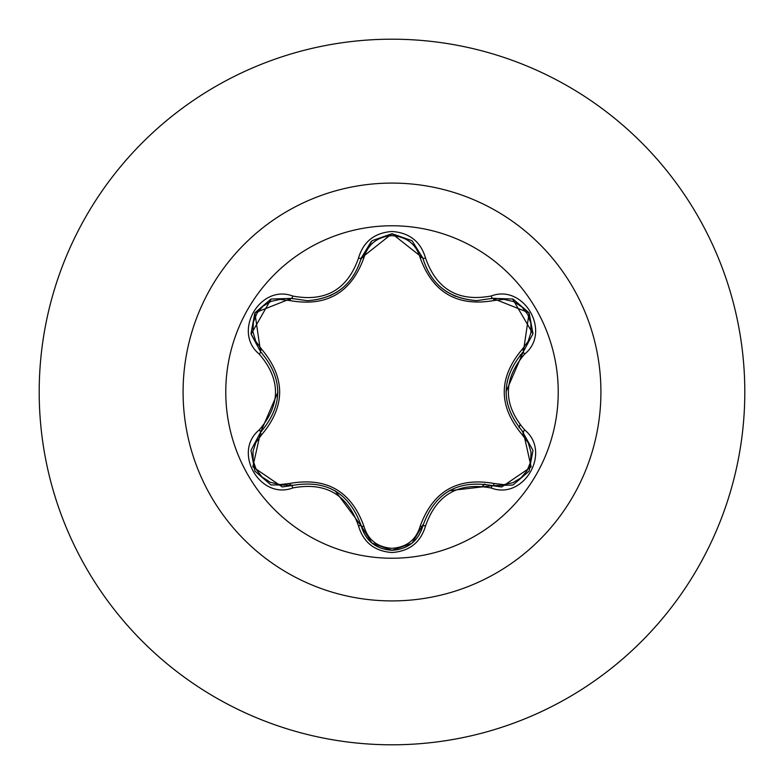 <?xml version="1.0" encoding="UTF-8"?>
<svg xmlns="http://www.w3.org/2000/svg" width="784" height="784" viewBox="0 0 784 784"><rect width="100%" height="100%" fill="white"/><g stroke="black" fill="none" stroke-linecap="round" stroke-linejoin="round"><path stroke-width="1.18" d="M392 558.228A166.228 166.228 0 0 1 225.772 392A166.228 166.228 0 0 1 392 225.772A166.228 166.228 0 0 1 558.228 392A166.228 166.228 0 0 1 392 558.228M491.196 488.011C458.464 481.895 436.59 494.518 425.555 525.907C420.685 542.391 409.493 551.26 392 552.524C374.517 551.23 363.355 542.342 358.504 525.878C347.449 494.42 325.556 481.778 292.804 487.942C260.063 500.417 232.123 451.986 259.259 429.897C280.917 404.613 280.917 379.348 259.259 354.103C232.103 331.955 260.131 283.563 292.804 296.058C325.576 302.212 347.479 289.57 358.504 258.122C363.355 241.648 374.527 232.77 392 231.476C409.503 232.74 420.685 241.609 425.555 258.093C436.619 289.492 458.493 302.124 491.196 295.989C523.947 283.543 551.838 332.014 524.682 354.064C502.965 379.368 502.965 404.662 524.682 429.936C551.858 452.045 523.888 500.466 491.196 488.011A2.989 0.686 -73.4 0 1 492.597 485.688L449.193 490.715M289.776 300.556A2.989 0.931 106.7 0 1 291.393 298.381L307.308 300.713L291.393 298.381L254.898 312.845L260.562 351.722A2.989 0.931 133.4 0 1 261.64 349.233C285.65 377.8 285.65 406.318 261.64 434.767L255.849 442.529L253.016 451.368L253.124 460.59L256.162 469.391L261.993 476.917L270.245 482.287L280.015 484.581L289.776 483.444C326.575 476.907 351.291 491.176 363.923 526.25C367.921 539.833 377.28 547.193 392 548.339C406.729 547.232 416.108 539.872 420.146 526.28C432.886 491.205 457.572 476.946 494.214 483.512L503.838 484.649L512.912 482.679L520.841 477.975L526.936 470.949L530.543 462.129L531.062 452.299L528.171 442.686L522.301 434.806C498.242 406.21 498.242 377.672 522.301 349.194L528.102 341.432L530.944 332.592L530.846 323.371L527.808 314.57L521.987 307.034L513.745 301.664L503.975 299.361L494.214 300.488C457.474 306.995 432.778 292.736 420.146 257.72C416.118 244.128 406.739 236.778 392 235.661C377.29 236.797 367.931 244.167 363.923 257.75C351.183 292.883 326.467 307.152 289.776 300.556L280.153 299.41L271.078 301.37L263.14 306.074L257.044 313.1L253.428 321.91L252.899 331.74L255.79 341.344L261.64 349.233M420.146 257.72A2.989 0.931 166.6 0 1 422.841 258.034C430.681 284.288 448.644 298.488 476.741 300.625C448.869 298.724 430.906 284.523 422.841 258.034L392.039 233.691L361.228 258.063L371.332 241.394M259.259 354.103A2.989 0.686 -46.6 0 0 260.562 351.722C283.445 378.554 283.445 405.406 260.562 432.278L252.83 466.862L282.309 486.952L291.393 485.619C326.124 479.191 349.399 492.626 361.228 525.937C365.687 541.009 375.957 549.133 392.039 550.309C408.092 549.133 418.362 541.019 422.841 525.966C434.64 492.734 457.895 479.308 492.597 485.688L501.662 487.011L531.14 466.921L523.379 432.317C500.447 405.455 500.447 378.574 523.379 351.683L505.984 391.824M392 39.2A352.8 352.8 0 0 1 744.8 392A352.8 352.8 0 0 1 392 744.8A352.8 352.8 0 0 1 39.2 392A352.8 352.8 0 0 1 392 39.2A352.8 352.8 0 0 0 39.2 392A352.8 352.8 0 0 0 392 744.8M482.464 486.207L484.796 483.993M519.086 427.741L519.939 424.81M521.007 357.906L520.243 354.907M259.259 429.897A2.989 0.686 46.6 0 1 260.562 432.278A2.989 0.931 -133.4 0 0 261.64 434.767M292.804 487.942A2.989 0.696 -106.7 0 0 291.393 485.619A2.989 0.931 73.3 0 1 289.776 483.444M358.504 525.878A2.989 0.696 -13.3 0 1 361.228 525.937L335.16 490.804M371.871 543.057L361.228 525.937A2.989 0.931 166.7 0 0 363.923 526.25M392.039 550.309L371.822 543.018M425.555 525.907A2.989 0.686 -166.6 0 0 422.841 525.966A2.989 0.931 13.4 0 1 420.146 526.28M512.756 485.012L492.597 485.688A2.989 0.931 106.6 0 0 494.214 483.512M522.301 434.806A2.989 0.931 133.3 0 0 523.389 432.327A2.989 0.696 -46.7 0 1 524.682 429.936M522.301 349.194A2.989 0.931 -133.3 0 1 523.379 351.683L529.102 312.845L492.597 298.312L476.741 300.625L492.597 298.312A2.989 0.686 -106.6 0 1 491.196 295.989M494.214 300.488A2.989 0.931 73.4 0 0 492.617 298.302L512.883 299.037M512.579 298.929L532.914 333.7M363.923 257.75A2.989 0.931 13.3 0 0 361.228 258.063C353.221 284.553 335.248 298.773 307.308 300.713C335.346 298.635 353.319 284.416 361.228 258.063A2.989 0.696 -166.7 0 1 358.504 258.122M251.056 333.788L260.562 351.722L251.115 334.141L271.058 299.116M251.076 450.075L260.562 432.278L277.918 392.176M532.885 333.906L523.379 351.683A2.989 0.696 46.7 0 0 524.682 354.064M412.168 240.923L422.841 258.034A2.989 0.686 -13.4 0 0 425.555 258.093M271.244 299.037L291.393 298.381A2.989 0.696 -73.3 0 0 292.804 296.058M392 183.084A208.916 208.916 0 0 1 600.916 392A208.916 208.916 0 0 1 392 600.916A208.916 208.916 0 0 1 183.084 392A208.916 208.916 0 0 1 392 183.084M446.361 291.55L455.298 296.283M329.701 295.96L337.375 291.844M270.764 484.777L254.888 471.125L250.998 450.545M292.961 485.178L271.107 484.914M361.228 525.937L360.816 524.339M411.776 543.4L392 550.309L372.253 543.361M423.242 524.388L412.061 543.165M492.597 485.688L491.019 485.247M529.073 471.194L513.206 484.835M532.963 450.604L529.082 471.184M522.213 431.18L532.904 450.241M523.379 351.683L522.203 352.829M513.226 299.174L529.102 312.845L532.963 333.425M492.597 298.312L491.039 298.753M422.841 258.034L423.242 259.622M372.263 240.619L392.039 233.691L411.796 240.619M360.826 259.641L371.988 240.855M291.393 298.381L292.981 298.822M254.908 312.836L270.794 299.214M250.998 333.425L254.898 312.845M260.562 432.278L261.738 431.131M260.562 351.722L261.729 352.859"/></g></svg>
